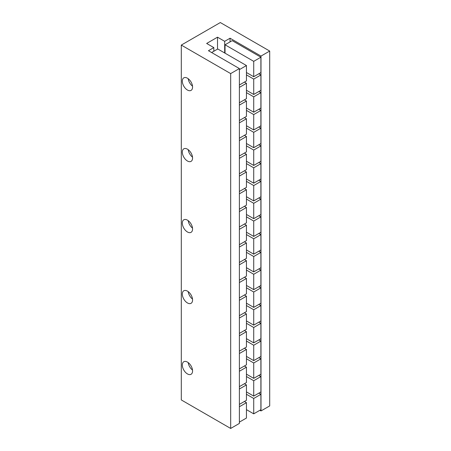 <?xml version="1.0" encoding="UTF-8"?>
<svg xmlns="http://www.w3.org/2000/svg" width="451" height="451" viewBox="0 0 451 451"><rect width="100%" height="100%" fill="white"/><g stroke="black" fill="none" stroke-linecap="round" stroke-linejoin="round"><path stroke-width="0.68" d="M187.441 362.091A7.244 4.183 -120 0 0 183.822 361.73A7.244 4.183 -120 0 0 182.711 367.537A7.244 4.183 -120 0 0 187.441 373.918A7.244 4.183 -120 0 0 191.066 374.279A7.244 4.183 -120 0 0 192.177 368.473A7.244 4.183 -120 0 0 187.441 362.091M188.219 362.61A7.244 4.183 -120 0 0 192.509 370.034M187.441 291.12A7.244 4.183 -120 0 0 183.822 290.76A7.244 4.183 -120 0 0 182.711 296.566A7.244 4.183 -120 0 0 187.441 302.948A7.244 4.183 -120 0 0 191.066 303.309A7.244 4.183 -120 0 0 192.177 297.502A7.244 4.183 -120 0 0 187.441 291.12M188.219 291.634A7.244 4.183 -120 0 0 192.509 299.058M187.441 220.15A7.244 4.183 -120 0 0 183.822 219.789A7.244 4.183 -120 0 0 182.711 225.596A7.244 4.183 -120 0 0 187.441 231.977A7.244 4.183 -120 0 0 191.066 232.333A7.244 4.183 -120 0 0 192.177 226.532A7.244 4.183 -120 0 0 187.441 220.15M188.219 220.663A7.244 4.183 -120 0 0 192.509 228.088M187.441 149.174A7.244 4.183 -120 0 0 183.822 148.819A7.244 4.183 -120 0 0 182.711 154.62A7.244 4.183 -120 0 0 187.441 161.001A7.244 4.183 -120 0 0 191.066 161.362A7.244 4.183 -120 0 0 192.177 155.561A7.244 4.183 -120 0 0 187.441 149.174M188.219 149.693A7.244 4.183 -120 0 0 192.509 157.117M187.441 78.203A7.244 4.183 -120 0 0 183.822 77.843A7.244 4.183 -120 0 0 182.711 83.649A7.244 4.183 -120 0 0 187.441 90.031A7.244 4.183 -120 0 0 191.066 90.392A7.244 4.183 -120 0 0 192.177 84.585A7.244 4.183 -120 0 0 187.441 78.203M188.219 78.722A7.244 4.183 -120 0 0 192.509 86.147M246.449 409.643L253.721 413.843L253.721 398.464L246.449 394.264M253.721 398.464L260.892 394.326L258.846 393.142M253.721 413.843L260.892 409.7L260.892 394.326M246.449 391.902L253.721 396.096L253.721 380.723L246.449 376.523M253.721 380.723L260.892 376.579L258.846 375.401M253.721 396.096L260.892 391.958L260.892 376.579M246.449 374.155L253.721 378.355L253.721 362.976L246.449 358.782M253.721 362.976L260.892 358.838L258.846 357.654M253.721 378.355L260.892 374.217L260.892 358.838M246.449 356.414L253.721 360.614L253.721 345.235L246.449 341.035M253.721 345.235L260.892 341.097L258.846 339.913M253.721 360.614L260.892 356.47L260.892 341.097M246.449 338.673L253.721 342.867L253.721 327.494L246.449 323.294M253.721 327.494L260.892 323.35L258.846 322.172M253.721 342.867L260.892 338.729L260.892 323.35M246.449 320.926L253.721 325.126L253.721 309.747L246.449 305.553M253.721 309.747L260.892 305.609L258.846 304.425M253.721 325.126L260.892 320.988L260.892 305.609M246.449 303.185L253.721 307.385L253.721 292.006L246.449 287.806M253.721 292.006L260.892 287.868L258.846 286.684M253.721 307.385L260.892 303.241L260.892 287.868M246.449 285.444L253.721 289.643L253.721 274.264L246.449 270.064M253.721 274.264L260.892 270.121L258.846 268.943M253.721 289.643L260.892 285.5L260.892 270.121M246.449 267.697L253.721 271.897L253.721 256.523L246.449 252.323M253.721 256.523L260.892 252.38L258.846 251.196M253.721 271.897L260.892 267.759L260.892 252.38M246.449 249.955L253.721 254.155L253.721 238.776L246.449 234.576M253.721 238.776L260.892 234.638L258.846 233.455M253.721 254.155L260.892 250.017L260.892 234.638M246.449 232.214L253.721 236.414L253.721 221.035L246.449 216.835M253.721 221.035L260.892 216.897L258.846 215.713M253.721 236.414L260.892 232.271L260.892 216.897M246.449 214.467L253.721 218.667L253.721 203.294L246.449 199.094M253.721 203.294L260.892 199.15L258.846 197.966M253.721 218.667L260.892 214.529L260.892 199.15M246.449 196.726L253.721 200.926L253.721 185.547L246.449 181.347M253.721 185.547L260.892 181.409L258.846 180.225M253.721 200.926L260.892 196.788L260.892 181.409M246.449 178.985L253.721 183.185L253.721 167.806L246.449 163.606M253.721 167.806L260.892 163.668L258.846 162.484M253.721 183.185L260.892 179.041L260.892 163.668M246.449 161.238L253.721 165.438L253.721 150.065L246.449 145.865M253.721 150.065L260.892 145.921L258.846 144.737M253.721 165.438L260.892 161.3L260.892 145.921M246.449 143.497L253.721 147.697L253.721 132.318L246.449 128.118M253.721 132.318L260.892 128.18L258.846 126.996M253.721 147.697L260.892 143.559L260.892 128.18M246.449 125.756L253.721 129.956L253.721 114.577L246.449 110.377M253.721 114.577L260.892 110.439L258.846 109.255M253.721 129.956L260.892 125.812L260.892 110.439M246.449 108.009L253.721 112.209L253.721 96.835L246.449 92.635M253.721 96.835L260.892 92.692L258.846 91.508M253.721 112.209L260.892 108.071L260.892 92.692M230.061 38.222L260.994 56.082L269.704 51.059L220.325 22.55L181.296 45.083L230.675 73.592L239.38 68.563L208.447 50.704L213.825 47.597L206.654 43.459L217.512 37.185L224.683 41.329L230.061 38.222L230.061 41.892M259.866 410.292L260.994 410.946L260.994 56.082M246.449 72.526L253.721 76.726L260.892 72.583L260.892 57.209L232.209 40.646L225.038 44.79L225.038 53.184M246.449 90.268L253.721 94.468L260.892 90.33L260.892 74.951L258.846 73.767M260.994 410.946L269.704 405.917L269.704 51.059M224.683 52.981L224.683 41.329M217.512 49.136L217.512 37.185M213.825 51.262L213.825 47.597M181.296 45.083L181.296 399.941L230.675 428.45L239.38 423.421L239.38 68.563M230.675 428.45L230.675 73.592M253.721 76.726L253.721 61.347L260.892 57.209M253.721 61.347L225.038 44.79M253.721 94.468L253.721 79.088L260.892 74.951M253.721 79.088L246.449 74.894M239.38 69.629L246.449 65.547L246.449 80.926L239.38 85.002M246.449 65.547L217.765 48.984L211.62 52.536M239.38 87.37L246.449 83.288L246.449 98.668L239.38 102.749M246.449 83.288L244.403 82.105M239.38 105.111L246.449 101.035L246.449 116.409L239.38 120.49M246.449 101.035L244.403 99.851M239.38 122.858L246.449 118.776L246.449 134.156L239.38 138.231M246.449 118.776L244.403 117.593M239.38 140.599L246.449 136.518L246.449 151.897L239.38 155.978M246.449 136.518L244.403 135.334M239.38 158.34L246.449 154.259L246.449 169.638L239.38 173.72M246.449 154.259L244.403 153.081M239.38 176.087L246.449 172.006L246.449 187.379L239.38 191.461M246.449 172.006L244.403 170.822M239.38 193.829L246.449 189.747L246.449 205.126L239.38 209.208M246.449 189.747L244.403 188.563M239.38 211.57L246.449 207.488L246.449 222.867L239.38 226.949M246.449 207.488L244.403 206.31M239.38 229.317L246.449 225.235L246.449 240.608L239.38 244.69M246.449 225.235L244.403 224.051M239.38 247.058L246.449 242.976L246.449 258.355L239.38 262.437M246.449 242.976L244.403 241.792M239.38 264.799L246.449 260.717L246.449 276.097L239.38 280.178M246.449 260.717L244.403 259.539M239.38 282.546L246.449 278.464L246.449 293.838L239.38 297.919M246.449 278.464L244.403 277.28M239.38 300.287L246.449 296.206L246.449 311.585L239.38 315.666M246.449 296.206L244.403 295.022M239.38 318.028L246.449 313.947L246.449 329.326L239.38 333.407M246.449 313.947L244.403 312.768M239.38 335.775L246.449 331.694L246.449 347.067L239.38 351.149M246.449 331.694L244.403 330.51M239.38 353.516L246.449 349.435L246.449 364.814L239.38 368.895M246.449 349.435L244.403 348.251M239.38 371.258L246.449 367.176L246.449 382.555L239.38 386.637M246.449 367.176L244.403 365.992M239.38 388.999L246.449 384.923L246.449 400.296L239.38 404.378M246.449 384.923L244.403 383.739M239.38 406.746L246.449 402.664L246.449 418.043L239.38 422.119M246.449 402.664L244.403 401.48"/></g></svg>
